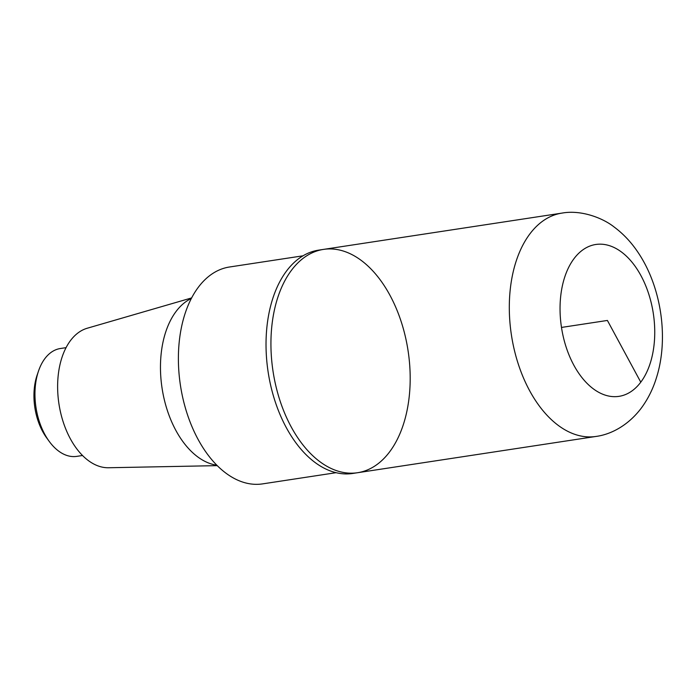 <?xml version="1.0" encoding="UTF-8"?>
<svg xmlns="http://www.w3.org/2000/svg" width="697" height="697" viewBox="0 0 697 697"><rect width="100%" height="100%" fill="white"/><g stroke="black" fill="none" stroke-linecap="round" stroke-linejoin="round"><path stroke-width="1.05" d="M191.396 298.438A85.748 51.839 81.3 0 0 162.07 388.22A85.748 51.839 81.3 0 0 216.776 465.204M191.684 297.907L87.273 328.226A70.789 42.796 81.3 0 0 58.949 403.911A70.789 42.796 81.3 0 0 108.505 467.748L217.203 465.64M303.047 255.808L229.505 267.003A109.69 66.32 81.3 0 0 180.445 385.424A109.69 66.32 81.3 0 0 262.508 483.892L336.05 472.697M323.565 249.387L318.66 250.136A112.958 68.289 81.3 0 0 268.145 372.076A112.958 68.289 81.3 0 0 352.647 473.472L357.552 472.723A112.958 68.289 -98.7 0 1 279.95 400.522A112.958 68.289 -98.7 0 1 291.477 270.279A112.958 68.289 -98.7 0 1 323.565 249.387A112.958 68.289 -98.7 0 1 401.167 321.587A112.958 68.289 -98.7 0 1 389.64 451.83A112.958 68.289 -98.7 0 1 357.552 472.723A112.958 68.289 -98.7 0 1 279.95 400.522A112.958 68.289 -98.7 0 1 291.477 270.279A112.958 68.289 -98.7 0 1 323.565 249.387L561.948 213.108A112.958 68.289 81.3 0 0 511.424 335.057A112.958 68.289 81.3 0 0 595.935 436.453C610.659 434.545 627.988 425.693 641.231 408.189C648.071 398.954 653.237 388.499 656.731 376.833C668.763 337.984 661.436 286.798 637.833 252.105C631.116 242.112 623.196 233.73 614.066 226.952C602.739 217.926 580.984 209.605 561.948 213.108M66.093 347.646L60.378 348.517A54.549 32.977 81.3 0 0 38.492 371.1L37.089 375.221A48.624 29.396 81.3 0 0 46.612 437.803L49.173 441.323A54.549 32.977 81.3 0 0 76.783 456.369L82.507 455.507M38.492 371.1A54.549 32.977 81.3 0 0 49.173 441.323M640.778 382.174A76.809 46.438 81.3 0 0 619.79 250.807A76.809 46.438 81.3 0 0 561.634 328.365A76.809 46.438 81.3 0 0 640.778 382.174L607.401 320.446L561.494 327.433M357.552 472.723L595.935 436.453"/></g></svg>
